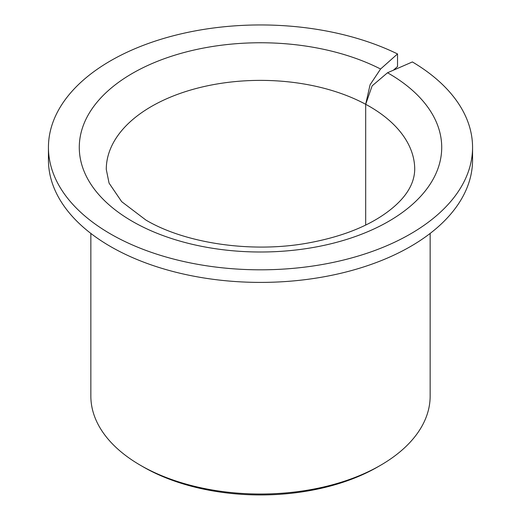 <?xml version="1.0" encoding="UTF-8"?>
<svg xmlns="http://www.w3.org/2000/svg" width="521" height="521" viewBox="0 0 521 521"><rect width="100%" height="100%" fill="white"/><g stroke="black" fill="none" stroke-linecap="round" stroke-linejoin="round"><path stroke-width="0.78" d="M90.849 233.434L90.849 396.084A169.651 97.948 0 0 0 140.54 465.338L143.268 466.914A165.795 95.721 0 0 0 143.268 466.914L143.268 466.914A165.795 95.721 0 0 0 377.732 466.914L380.46 465.338A169.651 97.948 0 0 0 430.151 396.084L430.151 233.434M143.268 466.914L140.54 465.338A169.651 97.948 0 0 0 380.46 465.338M397.53 53.943A212.06 122.435 0 0 0 171.305 36.307A212.06 122.435 0 0 0 48.44 147.378A212.06 122.435 0 0 0 110.55 233.955A212.06 122.435 0 0 0 341.652 260.493A212.06 122.435 0 0 0 472.56 147.378A212.06 122.435 0 0 0 412.385 61.94L387.52 72.758L372.124 85.867L365.683 104.298L370.079 84.767L380.571 69.019L397.53 53.943L397.53 66.538L393.42 70.192M48.44 147.378L48.44 159.973A212.06 122.435 0 0 0 110.55 246.544A212.06 122.435 0 0 0 341.652 273.082A212.06 122.435 0 0 0 472.56 159.973L472.56 147.378M365.683 225.046L365.683 104.298A154.223 89.039 0 0 0 199.002 87.762A154.223 89.039 0 0 0 106.277 169.416L109.071 183.131L121.68 201.66L145.854 220.025C184.792 243.209 250.972 253.278 307.221 243.164C340.955 237.075 367.787 226.615 387.722 211.78C405.416 198.56 414.416 184.441 414.723 169.416A154.223 89.039 0 0 0 369.552 106.453A154.223 89.039 0 0 0 365.683 104.298L365.683 225.046M380.571 69.019A181.217 104.623 0 0 0 128.505 75.695A181.217 104.623 0 0 0 132.36 221.36A181.217 104.623 0 0 0 388.64 221.36A181.217 104.623 0 0 0 388.64 73.402A181.217 104.623 0 0 0 387.52 72.758"/></g></svg>
